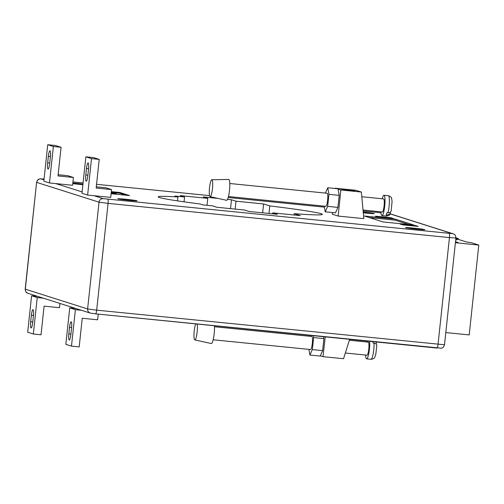 <?xml version="1.0" encoding="UTF-8"?>
<svg xmlns="http://www.w3.org/2000/svg" width="504" height="504" viewBox="0 0 504 504"><rect width="100%" height="100%" fill="white"/><g stroke="black" fill="none" stroke-linecap="round" stroke-linejoin="round"><path stroke-width="0.76" d="M211.901 179.745A8.518 1.506 -84.3 0 0 211.812 179.733A8.518 1.506 -84.3 0 0 209.5 187.986A8.518 1.506 -84.3 0 0 210.086 196.673A8.518 1.506 -84.3 0 0 210.111 196.68A8.518 1.506 -84.3 0 0 212.468 188.603A8.518 1.506 -84.3 0 0 211.901 179.745M226.561 200.296A10.483 1.852 -84.3 0 0 226.592 200.302A10.483 1.852 -84.3 0 0 229.49 190.367A10.483 1.852 -84.3 0 0 228.791 179.462A10.483 1.852 -84.3 0 0 228.684 179.449L211.812 179.733M361.796 196.736L383.613 198.923A6.552 1.159 95.7 0 1 384.262 203.433A6.552 1.159 95.7 0 1 383.153 210.659A6.552 1.159 95.7 0 1 382.303 211.957L363.031 210.029M391.186 210.848L392.081 201.449C391.406 198.393 392.477 197.177 388.338 195.703A10.219 1.808 95.7 0 1 389.384 201.827A10.219 1.808 95.7 0 1 388.011 212.688L386.984 212.587A10.219 1.808 95.7 0 1 386.593 213.91A10.219 1.808 95.7 0 1 386.196 214.937L387.223 215.038A10.219 1.808 95.7 0 1 386.303 216.046L381.938 215.611A10.219 1.808 -84.3 0 0 383.261 213.576A10.219 1.808 -84.3 0 0 384.993 202.312A10.219 1.808 -84.3 0 0 383.979 195.268A10.219 1.808 -84.3 0 0 382.656 197.297A10.219 1.808 -84.3 0 0 382.227 198.784M380.923 211.819A10.219 1.808 -84.3 0 0 381.938 215.611M390.436 212.039L390.216 213.69L387.223 215.038M388.011 212.688C390.052 212.719 391.136 211.901 391.243 210.231M197.14 324.028A8.518 1.506 95.7 0 1 196.925 333.724A8.518 1.506 95.7 0 1 194.802 339.91A8.518 1.506 95.7 0 1 194.783 339.904A8.518 1.506 95.7 0 1 194.034 333.188A8.518 1.506 95.7 0 1 195.735 323.889M214.402 325.76A10.483 1.852 95.7 0 1 213.671 337.302A10.483 1.852 95.7 0 1 211.283 343.539A10.483 1.852 95.7 0 1 211.258 343.533L194.802 339.91M345.341 353.027L367 355.194A6.552 1.159 -84.3 0 0 368.493 351.124A6.552 1.159 -84.3 0 0 368.909 343.917A6.552 1.159 -84.3 0 0 368.304 342.153L349.366 340.257M376.797 345.505L375.789 354.438C374.56 357.071 375.43 358.672 370.994 359.283A10.219 1.808 -84.3 0 0 373.168 353.827A10.219 1.808 -84.3 0 0 374.069 343.167L373.042 343.066A10.219 1.808 -84.3 0 0 372.954 341.643M369.621 341.309A10.219 1.808 95.7 0 1 368.959 352.535A10.219 1.808 95.7 0 1 366.635 358.848A10.219 1.808 95.7 0 1 365.69 356.095A10.219 1.808 95.7 0 1 365.614 355.055M366.925 342.014A10.219 1.808 95.7 0 1 367.183 341.069M376.267 344.182L376.343 341.983M374.069 343.167C376.072 343.533 376.961 344.497 376.727 346.046M214.465 326.737L311.837 336.496A6.552 1.159 95.7 0 1 311.882 336.508A6.552 1.159 95.7 0 1 312.329 343.256A6.552 1.159 95.7 0 1 310.533 349.537A6.552 1.159 95.7 0 1 310.489 349.524M363.289 212.801A9.696 0.353 6.1 0 0 366.288 213.116A9.696 0.353 6.1 0 0 374.258 213.614A9.696 0.353 6.1 0 0 363.22 212.083M413.507 228.104A9.696 0.353 6.1 0 0 405.537 227.606A9.696 0.353 6.1 0 0 416.846 229.169A9.696 0.353 6.1 0 0 424.822 229.667A9.696 0.353 6.1 0 0 413.507 228.104M125.786 199.275A9.696 0.353 6.1 0 0 117.816 198.778A9.696 0.353 6.1 0 0 129.125 200.334A9.696 0.353 6.1 0 0 137.101 200.838A9.696 0.353 6.1 0 0 125.786 199.275M82.958 184.124A9.696 0.353 6.1 0 0 75.222 183.223A9.696 0.353 6.1 0 0 72.822 182.996M72.752 183.639A9.696 0.353 6.1 0 0 78.567 184.288A9.696 0.353 6.1 0 0 82.902 184.678M325.798 206.293A6.552 1.159 -84.3 0 0 325.836 206.3A6.552 1.159 -84.3 0 0 327.631 200.019A6.552 1.159 -84.3 0 0 327.191 193.271A6.552 1.159 -84.3 0 0 327.146 193.259L229.767 183.506M344.95 190.178L355.219 191.205L351.603 190.058L341.34 189.032L344.95 190.178M351.521 190.84L351.603 190.058M310.073 336.319L310.489 335.387M309.897 355.043L320.166 356.076L322.617 350.633L312.348 349.606L309.897 355.043L308.895 349.373M313.299 335.67L313.633 337.573L323.902 338.606L322.617 350.633M313.633 337.573L312.348 349.606M323.562 336.697L323.902 338.606M324.204 206.136L325.206 211.812L335.475 212.839L337.919 207.396L339.205 195.369L338.045 188.779L327.776 187.753L325.376 193.082M325.206 211.812L327.657 206.369L328.942 194.342L327.776 187.753M328.942 194.342L339.205 195.369M327.657 206.369L337.919 207.396M336.571 188.635L335.198 188.194L355.729 190.254L361.362 192.043L340.83 189.983L338.165 216.065L363.831 218.635L361.362 192.043M325.225 336.861L323.014 356.656L343.545 358.716L349.663 339.312M332.476 212.537L332.294 214.2L338.165 216.065M340.83 189.983L338.102 189.12M70.862 334.486L71.555 327.972A5.897 1.046 -84.3 0 0 71.127 321.785A5.897 1.046 -84.3 0 0 69.52 327.329L68.828 333.843A5.897 1.046 -84.3 0 0 69.256 340.03A5.897 1.046 -84.3 0 0 70.862 334.486M98.248 314.118L97.644 319.794L82.247 318.251L79.185 346.897L71.48 346.128L75.38 309.664L81.402 310.269M71.48 346.128L65.841 344.333L69.735 307.875L75.758 308.479M69.735 307.875L75.38 309.664M48.352 156.36L47.66 162.868A5.897 1.046 -84.3 0 0 48.088 169.061A5.897 1.046 -84.3 0 0 49.688 163.517L50.387 157.002A5.897 1.046 -84.3 0 0 49.959 150.816A5.897 1.046 -84.3 0 0 48.352 156.36L50.431 156.568M61.072 147.281L55.434 145.492L47.729 144.717L43.835 181.175L49.48 182.971L72.576 185.283L73.414 177.471L58.01 175.928L61.072 147.281L53.374 146.507L49.48 182.971M73.414 177.471L67.769 175.682L58.143 174.718M53.374 146.507L47.729 144.717M30.681 321.728L31.374 315.221A5.897 1.046 95.7 0 1 32.98 309.677A5.897 1.046 95.7 0 1 33.409 315.863L32.71 322.377A5.897 1.046 95.7 0 1 31.109 327.921A5.897 1.046 95.7 0 1 30.681 321.728L32.76 321.936M59.951 303.458L59.497 307.686L44.094 306.142L41.038 334.788L33.333 334.02L27.695 332.224L31.588 295.766L37.611 296.371M33.333 334.02L37.233 297.555L43.256 298.16M37.233 297.555L31.588 295.766M88.534 169.111L87.835 175.625A5.897 1.046 95.7 0 1 86.234 181.169A5.897 1.046 95.7 0 1 85.806 174.976L86.499 168.468A5.897 1.046 95.7 0 1 88.105 162.924A5.897 1.046 95.7 0 1 88.534 169.111M87.627 195.079L110.722 197.392L111.56 189.58L96.157 188.036L99.219 159.39L91.52 158.621L87.627 195.079L81.982 193.284L85.875 156.826L91.52 158.621M99.219 159.39L93.58 157.601L85.875 156.826M111.56 189.58L105.916 187.79L96.289 186.827M111.176 193.164L112.014 193.322L111.163 193.284M111.22 192.767L116.109 193.517L111.189 193.026M111.195 192.975L114.377 193.29L111.214 192.818M116.109 193.517L116.052 194.04L111.983 193.631M404.176 225.023L414.446 226.05M379.443 217.174L389.705 218.201M125.899 195.212L119.826 193.284L111.258 192.427M111.113 193.731L129.616 195.583L119.908 192.503L111.34 191.646M119.826 193.284L119.908 192.503M408.939 224.557L395.048 220.147L369.205 217.558M383.097 221.962L413.897 225.049L395.161 219.101L364.361 216.014L383.097 221.962M395.048 220.147L395.161 219.101M415.542 225.572L400.144 224.028L402.854 224.891L418.251 226.435L415.542 225.572L415.479 226.157M375.404 216.178L378.113 217.035L393.511 218.578L390.802 217.722L375.404 216.178M390.739 218.301L390.802 217.722M262.647 212.833L263.598 203.963L269.785 205.928L268.985 213.469M263.598 203.963L236.004 201.197L235.16 209.097M230.542 208.637L231.487 199.767L236.004 201.197M231.487 199.767L227.531 199.37M218.012 198.412L203.257 196.938L207.774 198.368L207.031 205.33M207.774 198.368L180.18 195.602L184.558 196.995L184.042 201.833M184.558 196.995L174.932 196.031L177.944 196.988L177.528 200.882M177.944 196.988A82.555 3.024 6.1 0 0 158.174 196.844A82.555 3.024 6.1 0 0 199.918 203.963L202.923 204.914L212.549 205.878L216.928 207.27L244.522 210.036L249.033 211.466L277.269 214.294L272.752 212.864L272.651 213.835M294.008 214.994L294.153 213.664L300.346 215.63L272.752 212.864M294.153 213.664A82.555 3.024 6.1 0 0 322.352 214.389A82.555 3.024 6.1 0 0 269.785 205.928M323.014 356.656L320.292 355.793M445.807 332.564L469.199 334.908L478.8 245.064L471.24 242.663L466.528 242.002L455.843 238.613M455.408 242.72L478.8 245.064M455.736 239.639L457.141 239.866L455.717 239.797M455.459 242.21L456.58 242.21L455.484 241.97M455.452 242.279L457.884 242.348L455.49 241.907M455.925 237.8L458.432 238.613L455.855 238.499M69.52 327.329L71.6 327.537M68.828 333.843L70.906 334.051M47.66 162.868L49.739 163.076M31.374 315.221L33.453 315.428M85.806 174.976L87.885 175.19M86.499 168.468L88.578 168.676M390.115 213.866A3.931 3.868 -72.4 0 1 390.833 214.024L390.127 213.847M380.993 212.808L363.119 211.012L380.993 212.801M324.381 207.131L228.211 197.499L324.381 207.131M209.538 195.628L96.56 184.306L209.538 195.621M83.084 182.952L72.935 181.938L83.084 182.952M107.825 199.263A3.931 0.693 95.7 0 1 108.083 203.383L99.03 202.18A3.931 3.868 -72.4 0 1 103.295 198.658L452.359 233.636A3.931 3.868 -72.4 0 1 453.134 233.799L390.833 214.024M452.359 233.636L390.109 213.879M27.978 293.309C26.977 292.282 26.145 294.071 25.2 289.113L25.32 289.176A3.931 3.868 -72.4 0 0 27.978 293.309L90.279 313.085A3.931 3.868 -72.4 0 1 87.62 308.952L99.03 202.18L36.729 182.404A3.931 3.868 -72.4 0 1 40.994 178.882L43.98 179.827M44.062 179.046L40.994 178.882M449.19 233.465A3.931 0.693 95.7 0 1 449.448 237.586L108.083 203.383L96.673 310.155L87.62 308.952L25.32 289.176L36.609 182.341L25.2 289.113M453.134 233.799C453.688 234.524 455.339 233.371 455.912 237.995L449.448 237.586L438.039 344.364A3.931 0.693 95.7 0 1 436.968 348.062A3.931 0.693 95.7 0 1 436.943 348.056L95.628 313.853M94.04 195.722L103.295 198.658M55.894 183.613L82.127 191.936M90.279 313.085L95.603 313.853A3.931 0.693 95.7 0 0 96.673 310.155L444.503 344.767C443.066 348.736 442.38 347.514 441.403 348.207L95.603 313.853A3.931 0.693 95.7 0 1 95.577 313.847M457.367 239.098L457.418 238.6M228.463 196.541L325.836 206.3M388.338 195.703L383.979 195.268M390.216 213.69C389.97 214.981 388.666 215.769 386.303 216.046M210.111 196.68L226.592 200.302M213.154 339.778L310.533 349.537M370.994 359.283L366.635 358.848M376.387 341.989L376.501 342.43M111.964 193.838L112.014 193.322M44.144 179.046L39.703 178.901C38.732 179.594 38.046 178.372 36.609 182.341M455.912 237.995L444.503 344.767M458.344 239.406L458.432 238.613"/></g></svg>
